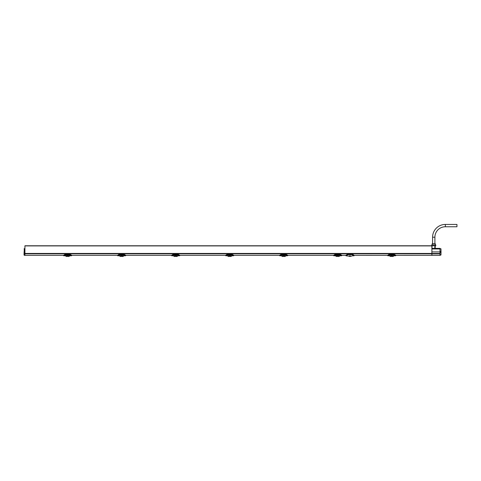 <?xml version="1.0" encoding="UTF-8"?>
<svg xmlns="http://www.w3.org/2000/svg" width="481" height="481" viewBox="0 0 481 481"><rect width="100%" height="100%" fill="white"/><g stroke="black" fill="none" stroke-linecap="round" stroke-linejoin="round"><path stroke-width="0.72" d="M66.612 255.17L68.687 255.267L66.498 254.948L68.807 254.948L68.687 255.279L68.807 254.948M68.867 254.575L71.711 255.706L68.693 254.792M24.05 253.565L24.327 248.611L24.05 255.014L24.05 253.403L24.862 253.403L24.91 255.339L63.678 255.339C64.075 254.84 65.013 254.455 66.492 254.166L68.813 254.166L68.813 254.581L66.492 254.581L66.492 254.208L68.813 254.208C70.31 254.497 71.266 254.888 71.681 255.393L71.711 255.694L71.681 255.393M68.687 255.279L66.618 255.279L66.432 254.581L64.274 255.339M68.807 254.792L68.687 255.17M66.492 254.166L68.813 254.154C70.406 254.491 71.356 254.888 71.669 255.357L71.711 255.694M68.813 254.166C70.286 254.449 71.224 254.84 71.627 255.339L71.705 255.393M388.365 255.339L390.512 254.647L390.704 255.279L390.518 254.581L387.674 255.694L387.764 255.339C388.167 254.84 389.105 254.455 390.578 254.166L390.578 254.154C389.201 254.377 388.245 254.78 387.722 255.357L354.07 255.339L354.076 255.784C353.842 255.363 352.88 254.966 351.184 254.605L348.863 254.605C347.168 254.966 346.206 255.363 345.971 255.784L345.959 255.339L345.971 255.784M427.459 255.327L395.737 255.339L395.797 255.706L392.953 254.575L390.578 254.581L390.578 254.208L392.899 254.208C394.396 254.497 395.352 254.888 395.773 255.393L395.797 255.694L395.773 255.393M427.399 255.339L429.371 255.327M431.71 245.767L431.71 244.895L435.774 244.895L435.774 245.767L431.884 245.767L431.884 255.339L429.413 255.339M24.91 255.339L24.327 255.309L24.91 255.339L24.922 245.767L431.884 245.767M122.823 254.166L122.823 254.154C124.417 254.491 125.373 254.888 125.685 255.357L125.637 255.339C125.234 254.84 124.296 254.449 122.823 254.166L120.503 254.166C119.029 254.455 118.092 254.84 117.689 255.339L71.651 255.339M171.681 255.339L125.667 255.339L125.727 255.706L122.877 254.575L122.697 255.267L120.629 255.267L120.436 254.647L118.29 255.339M338.883 254.166L338.883 254.154C340.476 254.491 341.432 254.888 341.738 255.357L341.696 255.339C341.294 254.84 340.356 254.449 338.883 254.166L336.562 254.166C335.089 254.455 334.151 254.84 333.748 255.339L287.71 255.339C287.283 254.84 286.345 254.449 284.866 254.166L282.551 254.166C281.072 254.455 280.134 254.84 279.732 255.339L233.67 255.339C233.267 254.84 232.329 254.449 230.856 254.166L228.535 254.166C227.056 254.455 226.118 254.84 225.721 255.339L179.678 255.339L179.744 255.706L176.894 254.575L174.519 254.581L174.519 254.208L176.84 254.208C178.337 254.497 179.299 254.888 179.714 255.393L179.744 255.694L179.714 255.393M348.863 254.605L348.863 254.046C347.372 254.365 346.41 254.792 345.983 255.339L341.726 255.339L341.787 255.706L338.937 254.575L336.562 254.581L336.562 254.208L338.883 254.208C340.38 254.497 341.342 254.888 341.757 255.393L341.787 255.694L341.757 255.393M348.863 254.046L351.184 254.046C352.675 254.365 353.637 254.792 354.064 255.339L354.064 255.339M352.435 255.784L354.076 255.79M350.024 255.158C353.15 255.856 353.15 255.856 350.024 255.158C346.897 255.856 346.897 255.856 350.024 255.158L350.024 255.309C347.138 255.904 347.138 255.904 350.024 255.309C352.91 255.904 352.91 255.904 350.024 255.309L350.024 256.078L349.098 256.078C348.232 256.078 348.232 256.078 349.098 256.078L350.024 256.078M390.578 254.166L392.899 254.166C394.372 254.449 395.31 254.84 395.713 255.339L395.797 255.393M387.704 255.393C388.119 254.888 389.075 254.497 390.578 254.208L392.899 254.154L392.899 254.581L392.773 255.267L390.53 255.014M395.797 255.694L392.965 254.647L392.773 255.279L392.779 254.792M392.773 255.279L390.698 255.056L392.893 255.062L392.953 254.653M391.48 256.385L390.752 256.559L389.291 255.79L391.498 255.573L391.48 256.385L391.498 255.573L391.979 255.555L394.186 255.79L392.724 256.559L391.997 256.385L391.979 255.573L391.997 256.385M390.524 254.653L390.698 255.056L392.893 254.948M390.704 255.17L390.518 254.581M391.498 255.579L391.979 255.579L391.997 256.391L391.48 256.391L391.498 255.579M24.892 253.812L24.892 249.495M63.618 255.393L63.618 255.393C64.033 254.888 64.989 254.497 66.492 254.208L66.492 254.154C65.109 254.377 64.159 254.78 63.63 255.357M66.426 254.647L63.678 255.784M67.394 256.385L66.667 256.559L65.2 255.79L67.406 255.573L67.394 256.385L67.406 255.573L67.893 255.555L70.1 255.79L68.639 256.559L67.905 256.385L67.893 255.573L67.905 256.385M117.635 255.393L117.635 255.393C118.043 254.888 119.005 254.497 120.503 254.208L122.823 254.208C124.326 254.497 125.282 254.888 125.697 255.393L125.661 255.339M120.454 255.014L120.448 254.653L120.629 255.279L122.697 255.279L122.883 254.653L122.697 255.279M125.727 255.694L122.889 254.647L122.703 255.17M121.41 256.385L120.677 256.559L119.216 255.79L121.422 255.573L121.41 256.385L121.422 255.573L124.116 255.79L122.649 256.559L121.921 256.385L121.909 255.573L121.921 256.391L121.41 256.391L121.422 255.573L121.909 255.579M120.629 255.17L120.509 254.792L122.817 255.062M122.817 254.948L120.509 254.792M120.623 254.792L120.503 254.154L122.823 254.154L122.823 254.581L120.442 254.581L117.611 255.393L117.689 255.784M121.909 255.573L121.921 256.385M171.645 255.393L171.705 255.339C172.108 254.84 173.046 254.455 174.519 254.166L174.519 254.154C173.142 254.377 172.186 254.78 171.663 255.357L171.645 255.393C172.06 254.888 173.016 254.497 174.519 254.208L176.84 254.154L176.713 255.267L174.645 255.267L174.453 254.647L172.306 255.339M174.519 254.166L176.84 254.166C178.313 254.449 179.251 254.84 179.653 255.339L179.738 255.393M179.744 255.694L176.906 254.647L176.713 255.279L176.719 254.792M174.471 255.014L174.465 254.653L174.645 255.279L176.713 255.279M176.894 254.653L176.713 255.17M175.421 256.385L174.693 256.559L173.232 255.79L175.439 255.555L175.421 256.385L175.439 255.573L178.126 255.79L176.665 256.559L175.938 256.385L175.92 255.573L175.938 256.385M174.645 255.17L174.525 254.792L176.834 255.062M176.834 254.948L174.639 254.792M174.459 254.581L171.621 255.393L171.705 255.784M175.439 255.621L175.92 255.579L175.938 256.391L175.421 256.391L175.439 255.621L175.926 255.621M228.487 255.014L228.475 254.581L225.637 255.393C226.076 254.888 227.032 254.497 228.535 254.208L230.856 254.208C232.353 254.497 233.309 254.888 233.724 255.393L230.91 254.575L228.535 254.581L228.535 254.154L230.856 254.154L230.73 255.267L228.661 255.267L228.469 254.647L226.323 255.339M233.712 255.357L233.694 255.339C233.399 254.888 232.449 254.491 230.856 254.154L230.856 254.166M233.754 255.694L230.922 254.647L230.73 255.279L230.736 254.792M230.73 255.279L228.655 255.056L230.85 254.792M230.91 254.575L230.73 255.17M227.248 255.79L229.449 255.573L229.437 256.385L228.709 256.559L227.248 255.79L225.631 255.706M229.936 255.573L232.143 255.79L230.682 256.559L229.948 256.385L229.936 255.573L229.954 256.391L229.437 256.391L229.449 255.555L229.936 255.555M228.655 255.17L228.475 254.653L228.655 255.056L230.85 254.948M279.677 255.393L279.677 255.393C280.092 254.888 281.048 254.497 282.551 254.208L284.866 254.208C286.369 254.497 287.325 254.888 287.74 255.393L284.926 254.575L282.545 254.581L282.551 254.154L284.866 254.154L284.746 255.267L282.672 255.267L282.485 254.647L280.333 255.339M284.866 254.166L284.866 254.154C286.46 254.491 287.416 254.888 287.728 255.357L287.74 255.393M287.77 255.694L284.932 254.647L284.746 255.279L284.752 254.792M282.497 255.014L282.491 254.653L282.672 255.279L284.746 255.279M284.926 254.575L284.746 255.17M283.453 256.385L282.72 256.559L281.259 255.79L283.465 255.555L283.453 256.385L283.465 255.573L286.159 255.79L284.698 256.559L283.964 256.385L283.952 255.573L283.964 256.385M282.672 255.17L282.551 254.792L284.866 254.792M284.86 254.948L282.666 254.792M282.485 254.581L279.653 255.393L279.732 255.784M283.465 255.621L283.952 255.579L283.964 256.391L283.453 256.391L283.465 255.621L283.952 255.621M333.694 255.393L333.694 255.393C334.103 254.888 335.065 254.497 336.562 254.208L338.883 254.154L338.756 255.267L336.688 255.267L336.496 254.647L334.349 255.339M341.787 255.694L338.949 254.647L338.756 255.279L338.762 254.792M336.514 255.014L336.508 254.653L336.688 255.279L338.756 255.279M338.937 254.653L338.762 255.17M337.464 256.385L336.736 256.559L335.275 255.79L337.482 255.573L337.464 256.385L337.482 255.573L337.969 255.555L340.169 255.79L338.708 256.559L337.981 256.385L337.969 255.573L337.981 256.385M336.688 255.17L336.568 254.792L338.877 255.062M338.877 254.948L336.568 254.792M336.682 254.792L333.664 255.706L333.67 255.393L333.748 255.784M337.482 255.579L337.969 255.579L337.981 256.391L337.464 256.391L337.482 255.579M67.406 255.579L67.893 255.579L67.905 256.391L67.394 256.391L67.406 255.579M24.862 253.403L24.922 248.581M24.05 248.899L24.862 248.581M24.862 248.635L24.327 248.611M24.91 255.333L24.05 255.014L24.327 255.309L24.327 253.746L24.862 253.764M439.959 248.948L431.914 248.948L431.92 248.376L439.947 248.376L439.995 251.274L441.023 251.725L440.969 254.972L439.959 254.786L439.983 253.475L439.959 254.786M431.914 248.948L431.884 253.914M439.977 253.842L431.902 253.842L431.902 253.475L439.983 253.475L439.995 252.555L441.023 252.104M431.902 253.842L431.914 255.339L439.947 255.339L440.969 254.972M431.884 251.918L441.023 251.918M439.953 248.581L440.969 248.797L441.023 251.725M436.946 248.376L434.77 248.34M435.281 245.767L435.137 248.316L434.77 248.316M434.734 248.376L434.956 245.767M435.281 244.895L435.281 243.675L432.203 243.675L432.203 244.895M350.95 256.078C351.809 256.078 351.809 256.078 350.95 256.078M445.346 226.761L445.346 224.441L456.95 224.441L456.95 226.761L445.346 226.761A10.444 10.444 0 0 0 434.902 237.205L434.902 243.675M445.346 224.441A12.765 12.765 0 0 0 432.581 237.205L432.581 243.675M431.884 253.806L24.922 253.806M351.184 254.046L351.184 254.605M392.899 254.166L392.899 254.154C394.492 254.491 395.442 254.888 395.755 255.357M391.492 255.79L391.985 255.79M391.492 255.621L391.979 255.621M431.884 245.911L24.922 245.911M431.884 253.439L24.922 253.439M120.503 254.166L120.503 254.154C119.126 254.377 118.176 254.78 117.647 255.357M121.416 255.79L121.909 255.79M121.422 255.621L121.909 255.621M176.84 254.166L176.84 254.154C178.433 254.491 179.383 254.888 179.696 255.357M175.433 255.79L175.926 255.79M228.535 254.166L228.535 254.154C227.152 254.377 226.202 254.78 225.679 255.357M229.449 255.579L229.936 255.579M229.449 255.79L229.942 255.79M229.449 255.621L229.936 255.621M282.551 254.166L282.551 254.154C281.169 254.377 280.219 254.78 279.689 255.357M283.459 255.79L283.952 255.79M336.562 254.166L336.562 254.154C335.185 254.377 334.229 254.78 333.706 255.357M337.476 255.79L337.969 255.79M337.482 255.621L337.969 255.621M67.406 255.79L67.899 255.79M67.406 255.621L67.893 255.621M434.902 237.205L432.581 237.205M345.971 255.79L348.472 256.078M394.186 255.79L395.797 255.706M387.674 255.706L389.291 255.79M63.588 255.706L65.2 255.79M70.1 255.79L71.711 255.706M63.594 255.393L63.588 255.694M124.116 255.79L125.727 255.706M117.604 255.706L119.216 255.79M117.611 255.393L117.604 255.694M178.126 255.79L179.744 255.706M171.621 255.706L173.232 255.79M171.621 255.393L171.621 255.694M232.143 255.79L233.754 255.706M286.159 255.79L287.77 255.706M279.647 255.706L281.259 255.79M279.653 255.393L279.647 255.694M340.169 255.79L341.787 255.706M333.664 255.706L335.275 255.79M333.67 255.393L333.664 255.694M432.016 245.767L431.974 248.376M434.77 248.22L434.986 245.767M352.447 255.79L351.575 256.078M348.719 256.078A2.447 2.447 0 0 0 351.328 256.078"/></g></svg>
